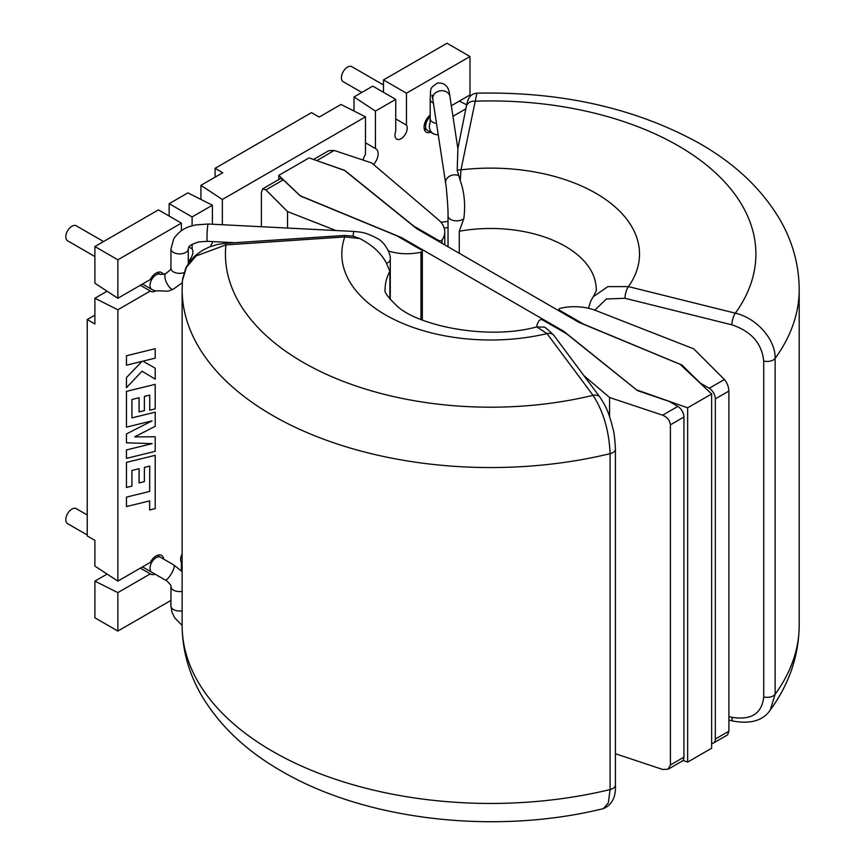 <?xml version="1.0" encoding="UTF-8"?>
<svg xmlns="http://www.w3.org/2000/svg" width="865" height="865" viewBox="0 0 865 865"><rect width="100%" height="100%" fill="white"/><g stroke="black" fill="none" stroke-linecap="round" stroke-linejoin="round"><path stroke-width="1.3" d="M420.963 319.455L420.963 252.18A2.163 1.254 0 0 0 421.688 251.899A2.163 1.254 0 0 0 422.325 251.012A2.163 1.254 0 0 0 421.688 250.136L396.959 235.853L300.393 195.987L283.277 179.866L265.879 189.911L262.711 188.808L261.392 192.495L261.392 226.727M438.533 241.292L438.533 240.405A2.163 1.254 0 0 0 441.593 240.405A2.163 1.254 0 0 0 442.069 239.994L442.069 243.335M182.126 553.978A8.661 4.995 120 0 0 181.391 562.445L181.391 570.846M430.197 115.013A10.823 6.25 120 0 0 424.391 124.484A10.823 6.25 120 0 0 426.304 132.183A10.823 6.25 120 0 0 430.629 132.183M163.226 274.486A10.823 6.25 120 0 0 161.55 272.529A10.823 6.25 120 0 0 156.133 273.07A10.823 6.25 120 0 0 150.315 279.525L117.856 298.263L94.891 283.233L94.891 246.547L117.856 259.814L117.856 298.263M163.712 559.147A10.823 6.25 120 0 0 161.55 555.395A10.823 6.25 120 0 0 156.133 555.925A10.823 6.25 120 0 0 150.315 562.38L117.856 581.118L94.891 566.088L94.891 540.365L87.235 535.954L87.235 319.563L94.891 323.986L94.891 298.263L107.098 291.213M361.819 92.447L343.178 81.688A8.661 4.995 -60 0 1 341.383 77.72A8.661 4.995 -60 0 1 345.167 69.005A8.661 4.995 -60 0 1 351.839 66.692L383.487 84.965M588.46 308.275L590.838 300.858L593.206 296.771L607.868 286.629L628.433 286.607L735.337 313.173A265.231 153.127 0 0 0 474.788 101.205A8.661 7.028 -168.6 0 0 466.3 106.568C467.251 104.308 467.154 94.08 476.896 93.182L460.969 169.854L460.223 180.461L457.207 170.308L457.877 149.018M466.3 106.568L457.855 148.521L449.908 96.491A8.661 7.039 -8.7 0 0 439.528 90.976A8.661 7.039 -8.7 0 0 432.716 98.232A8.661 7.039 -8.7 0 0 432.781 99.107L432.013 95.15M103.551 241.551L76.261 225.797A8.661 4.995 120 0 0 69.589 228.111A8.661 4.995 120 0 0 65.805 236.826A8.661 4.995 120 0 0 67.6 240.794L94.891 256.548M87.235 534.992L67.6 523.649A8.661 4.995 -60 0 1 65.805 519.692A8.661 4.995 -60 0 1 69.589 510.966A8.661 4.995 -60 0 1 76.261 508.652L87.235 514.989M335.955 230.523L287.548 211.579L265.879 189.911M420.963 252.18A37.887 21.874 180 0 1 388.482 250.991M636.316 389.78L687.653 407.804L711.635 393.964L680.149 364.327L578.999 322.396L416.714 228.695L344.594 170.47L309.075 157.895L278.779 175.39L300.555 196.052M636.316 389.628L563.688 331.23L401.403 237.54L300.555 195.901M536.646 326.916A37.887 21.874 180 0 1 539.241 320.472A2.163 1.254 0 0 1 542.788 320.05L566.64 333.814L637.494 390.634L669.164 401.403L677.825 406.409A8.661 4.995 60 0 1 683.945 417.017L670.397 424.845C669.899 420.412 667.315 417.19 662.633 415.178L609.566 397.489L583.886 375.626M711.635 743.392A8.661 4.995 -120 0 0 713.538 742.992A8.661 4.995 -120 0 0 715.333 739.034L715.333 398.895A8.661 4.995 -120 0 0 709.213 388.288L700.553 383.292L681.89 364.998L583.486 324.094L559.623 310.319L559.623 311.205M558.995 310.838L558.995 309.443A2.163 1.254 0 0 1 560.358 308.275A37.887 21.874 180 0 1 595.693 310.481L693.773 348.876L724.405 379.519C727.108 382.665 728.6 386.514 728.892 391.067L715.333 398.895M558.995 309.443A2.163 1.254 0 0 0 559.623 310.319M687.653 407.804L687.653 762.087L682.961 760.432M711.635 393.964L711.635 748.236L687.653 762.087M593.206 296.782C596.039 291.473 597.034 289.018 596.212 289.418A105.552 60.939 0 0 0 565.299 246.33A105.552 60.939 0 0 0 459.272 231.236L463.835 218.683C465.575 204.81 464.364 192.062 460.223 180.461M536.732 326.905L547.026 333.609A8.661 6.498 143.3 0 1 553.968 335.501L553.968 335.501C547.426 328.884 543.89 326.094 543.339 327.143L536.732 326.905C486.076 340.778 415.946 324.948 396.603 305.583C387.617 296.922 383.779 291.537 385.109 289.418A105.552 60.939 180 0 1 389.877 271.296L386.514 263.328C381.443 253.38 372.501 245.109 359.689 238.502L353.125 236.123L344.357 235.464L225.322 243.335L217.407 244.481L209.071 247.087L202.432 250.396L195.447 255.456L189.824 261.468L185.888 267.793L182.526 279.276M728.892 716.555L731.909 717.301C751.263 720.426 761.87 713.636 763.73 696.93L763.73 361.04C761.827 343.362 751.22 331.295 731.909 324.84L625.006 298.274L606.365 298.998L594.796 310.146M155.203 348.703L126.452 355.753L126.452 365.192L142.065 361.354L126.452 377.583L126.452 387.682L142.065 371.215L155.203 379.119L155.203 368.198L142.952 361.17L155.203 358.153L155.203 348.703L126.452 355.753M126.463 355.764L126.463 365.192M142.044 361.354L126.452 377.583L126.463 387.693M142.065 371.215L155.203 379.119M155.203 368.198L142.952 361.17M149.721 466.094L149.645 491.428L126.452 497.115L126.452 506.566L149.656 500.889L149.645 509.961L155.203 508.609L155.203 455.336L126.452 462.375L126.463 487.46L131.934 486.087L131.934 470.474L139.07 468.7L139.06 482.93L144.39 481.621L144.39 467.381L149.731 466.094L149.656 491.428L126.452 497.115L126.463 506.576M278.779 175.39L278.779 179.531M465.846 108.849L452.936 116.299M469.987 56.506L406.453 93.193L383.487 79.937L447.021 43.25L469.987 56.506L469.987 94.955L451.325 105.735M395.738 99.378L375.453 111.088L354.012 96.945L372.772 86.122L395.738 99.378L395.738 131.318A8.661 4.995 120 0 0 396.765 139.146A8.661 4.995 120 0 0 404.777 135.167A8.661 4.995 120 0 0 406.453 125.122L406.453 93.193M375.453 111.088L375.453 148.575A10.823 6.25 120 0 1 375.886 148.78A10.823 6.25 120 0 1 373.539 164.491M365.495 116.84L222.348 199.48L200.918 185.337L222.738 172.74L215.082 168.329L311.53 112.634L319.185 117.056L341.005 104.46L365.495 116.84L365.495 154.316A10.823 6.25 120 0 0 363.095 160.079M222.348 199.48L222.348 224.738M212.401 241.573L212.401 242.708A10.823 6.25 120 0 0 210.541 246.514M224.965 243.357A10.823 6.25 120 0 0 225.03 242.222M212.401 205.232L192.117 216.942L169.151 203.686L187.9 192.852L212.401 205.232L212.401 224.23M188.267 261.371A8.661 4.995 120 0 0 192.117 248.871L192.117 244.373M192.117 225.765L192.117 216.942M94.891 246.547L158.436 209.871L181.391 223.127L181.391 230.685M181.391 223.127L117.856 259.814M94.891 298.263L117.856 309.757L150.315 291.008A10.823 6.25 120 0 0 150.726 291.289A10.823 6.25 120 0 0 155.559 291.062M117.856 309.757L117.856 581.118M117.856 592.612L117.856 631.061L94.891 617.805L94.891 581.118L117.856 592.612L150.315 573.873A10.823 6.25 120 0 0 150.726 574.144A10.823 6.25 120 0 0 155.051 574.144M117.856 631.061L170.946 600.407M152.143 443.637L126.452 449.951L126.452 458.385L155.203 451.335L155.203 436.782L134.68 436.879L155.203 426.304L155.203 412.173L131.934 417.871M155.203 412.173L131.934 417.882L131.934 399.489L139.07 397.716L139.06 411.945L144.39 410.637L144.39 396.397L149.731 395.11L149.731 410.226L155.203 408.864L155.192 384.341L126.452 391.38L126.452 427.137L152.045 420.855L126.452 433.96L126.452 442.804L152.175 443.637L126.452 449.951L126.463 458.385M149.721 395.11L149.731 410.226M149.656 500.889L149.656 509.972M155.203 455.336L126.452 462.375L126.463 487.46M139.07 468.7L139.07 482.94M155.203 436.782L134.67 436.879M139.07 411.956L139.07 397.716M155.203 384.352L126.452 391.38M126.463 427.137L126.463 391.391M152.045 420.855L126.452 433.96L126.463 442.815M182.429 280.455L186.429 267.274L196.031 255.986L225.906 244.903L344.789 236.924A148.856 85.938 0 0 0 395.727 320.255A148.856 85.938 0 0 0 547.026 333.609L593.044 395.327C603.392 411.351 609.079 430.792 610.095 453.671L610.095 789.561L608.333 802.828L603.413 808.613C496.488 835.071 366.987 820.885 282.293 771.569C246.676 751.371 219.775 726.005 201.577 695.471C188.786 673.435 182.31 650.048 182.126 625.319A308.535 178.136 180 0 0 272.486 751.274A308.535 178.136 180 0 0 610.095 789.561A8.661 4.995 0 0 0 615.404 784.944C616.053 796.935 612.063 804.828 603.424 808.613M344.357 235.464A8.661 0.811 -93.8 0 1 344.789 236.924L359.689 238.502M182.126 625.319L182.126 289.418A308.535 178.136 0 0 0 272.486 415.384A308.535 178.136 0 0 0 610.095 453.671A8.661 4.995 0 0 0 615.404 449.054C614.853 438.869 614.074 432.219 613.058 429.127L610.993 421.071C608.765 414.605 607.879 409.188 599.986 397.219A8.661 6.498 143.3 0 0 593.044 395.327A265.231 153.127 180 0 1 225.906 244.903A8.661 0.811 -93.8 0 0 225.322 243.335M731.909 324.84A8.661 2.8 -76 0 1 735.337 313.173C756.594 317.974 775.656 339.534 775.137 358.38L775.137 694.271L770.25 710.035C789.161 684.172 798.806 655.929 799.195 625.319A308.535 178.136 0 0 1 775.137 694.271A8.661 4.995 180 0 1 763.73 696.93M625.006 298.274A8.661 2.8 -76 0 1 628.433 286.607A148.856 85.938 180 0 0 605.305 199.253A148.856 85.938 180 0 0 460.969 169.854A8.661 7.028 -168.6 0 0 457.207 170.308M459.326 101.118L466.678 104.795M169.151 203.686L169.151 216.055M200.918 185.337L200.918 199.426M94.891 581.118L107.098 574.079M150.315 573.873L140.346 568.132M150.315 291.008L140.346 285.277M383.487 79.937L383.487 92.306M354.012 96.945L354.012 111.034M365.495 142.801L375.453 148.575M563.688 331.23L563.688 332.117M401.403 237.54L401.403 238.416M438.533 240.405L413.805 226.133L344.746 170.383L316.666 160.587M313.519 159.474L328.732 150.694L334.214 150.456L371.755 162.966L438.252 219.591A37.887 21.874 180 0 1 444.783 231.863A37.887 21.874 180 0 1 442.069 239.994M262.711 188.808L280.022 178.817A8.661 4.995 60 0 1 280.509 178.59L283.428 179.779M94.891 315.141L87.235 319.563M215.082 177.163L215.082 168.329M395.738 118.938L406.453 125.122M189.013 247.087L192.117 248.871M287.548 211.579L287.548 228.057M681.89 365.96L681.89 364.998M615.404 753.718L662.633 769.461L668.115 769.223L670.397 764.974L683.945 757.156L683.945 417.017M683.945 757.156A8.661 4.995 60 0 1 682.15 761.113L668.115 769.223M609.566 397.489L609.566 416.584M715.333 739.034L728.892 731.206L728.892 391.067M728.892 731.206L727.573 734.893L713.538 742.992M670.397 764.974L670.397 424.845M316.817 160.641L334.214 150.456M430.078 122.927A8.661 8.628 -60 0 0 433.646 133.913L427.386 130.301A8.661 4.995 -60 0 1 425.591 126.344A8.661 4.995 -60 0 1 430.197 116.829M436.511 123.49A8.661 4.995 180 0 1 430.197 118.678L429.992 123.846M433.397 103.108A8.661 4.995 180 0 1 430.197 99.226L430.197 118.678M463.835 218.683A8.661 4.995 0 0 1 454.136 220.629A8.661 4.995 0 0 1 448.038 215.861C448.308 208.076 445.983 182.861 445.648 183.239A8.661 7.039 -8.7 0 1 445.583 182.374A8.661 7.039 -8.7 0 1 458.201 175.465M151.808 289.407L154.597 290.726L167.983 291.159L173.26 289.213A8.661 3.222 64.6 0 1 167.194 283.893A8.661 3.222 64.6 0 1 165.139 274.292A8.661 3.222 64.6 0 1 165.821 273.578L160.468 274.41A8.661 4.995 120 0 0 156.133 274.832A8.661 4.995 120 0 0 150.013 285.439A8.661 4.995 120 0 0 151.808 289.407L142.498 284.034M386.514 263.328A8.661 4.995 180 0 0 390.277 259.208C391.045 253.759 384.471 241.735 377.27 238.481C364.803 231.647 359.797 232.166 353.915 231.442L208.184 224.013A8.661 0.627 92.9 0 0 207.903 224.705A8.661 0.627 92.9 0 0 206.984 237.648A8.661 0.627 92.9 0 0 207.308 241.313L199.026 241.908C191.933 244.114 188.494 245.984 188.732 247.531L188.267 248.915A8.661 4.995 0 0 1 187.878 250.385A8.661 4.995 0 0 1 185.726 252.45A8.661 4.995 0 0 1 176.298 253.531A8.661 4.995 0 0 1 170.946 248.915L170.946 268.355A8.661 4.995 -0 0 0 183.91 272.691M182.126 625.492L174.73 617.88L172.016 612.366L170.946 606.019A8.661 4.995 0 0 0 182.126 610.798M170.946 606.019L170.946 586.567A8.661 4.995 0 0 0 182.126 591.357M165.204 580.004A8.661 2.173 -60 0 0 169.626 576.382A8.661 2.173 -60 0 0 173.941 567.97A8.661 2.173 -60 0 0 173.865 565.007L160.468 557.265A8.661 4.995 -60 0 0 156.133 557.698A8.661 4.995 -60 0 0 150.013 568.305A8.661 4.995 -60 0 0 151.808 572.262L165.204 580.004C165.593 579.518 171.292 584.891 170.902 586.167L170.946 586.567M389.877 271.296L389.877 299.074M662.633 415.178L677.825 406.409M709.213 388.288L724.405 379.519M459.272 231.236L459.272 253.272M353.915 231.442A8.661 0.627 92.9 0 0 353.125 236.123M476.896 93.171C561.136 91.441 634.996 107.995 698.466 142.844C734.774 163.334 762.065 189.154 780.338 220.315C792.74 242.059 799.022 265.09 799.195 289.418A308.535 178.136 180 0 1 775.137 358.38A8.661 4.995 180 0 1 763.73 361.04M770.25 710.035C763.222 720.513 750.885 724.21 733.25 721.118A8.661 2.8 -76 0 1 731.909 717.301M448.038 227.592A202.875 117.132 0 0 0 444.21 228.09M433.646 133.913L438.285 135.091M449.908 96.491C449.432 92.663 448.73 82.034 437.366 83.116C429.116 88.868 430.997 87.592 430.197 99.226M182.288 282.725L173.26 289.213M165.821 273.578L170.502 269.739L170.946 268.355M170.946 248.915L173.714 238.881C179.974 229.42 187.748 227.214 189.932 226.435L195.62 224.922L208.184 224.013M142.498 566.899L151.808 572.262M234.642 242.708L207.308 241.313M448.038 215.861L448.038 246.785M390.277 259.208L390.277 299.528M182.126 289.418L182.429 280.433M553.968 335.501L599.986 397.219M615.404 449.054L615.404 784.944M157.214 555.395L160.468 557.265M182.126 571.624L173.865 565.007M188.267 248.915L188.267 263.652M160.468 274.41L157.214 272.529M445.648 183.239L432.781 99.107M799.195 289.418L799.195 625.319M733.25 721.118L728.892 720.037M427.386 130.301L424.142 128.431M448.038 221.397L440.945 222.273M444.783 244.903L444.783 231.863M422.325 319.996L422.325 251.012"/></g></svg>
